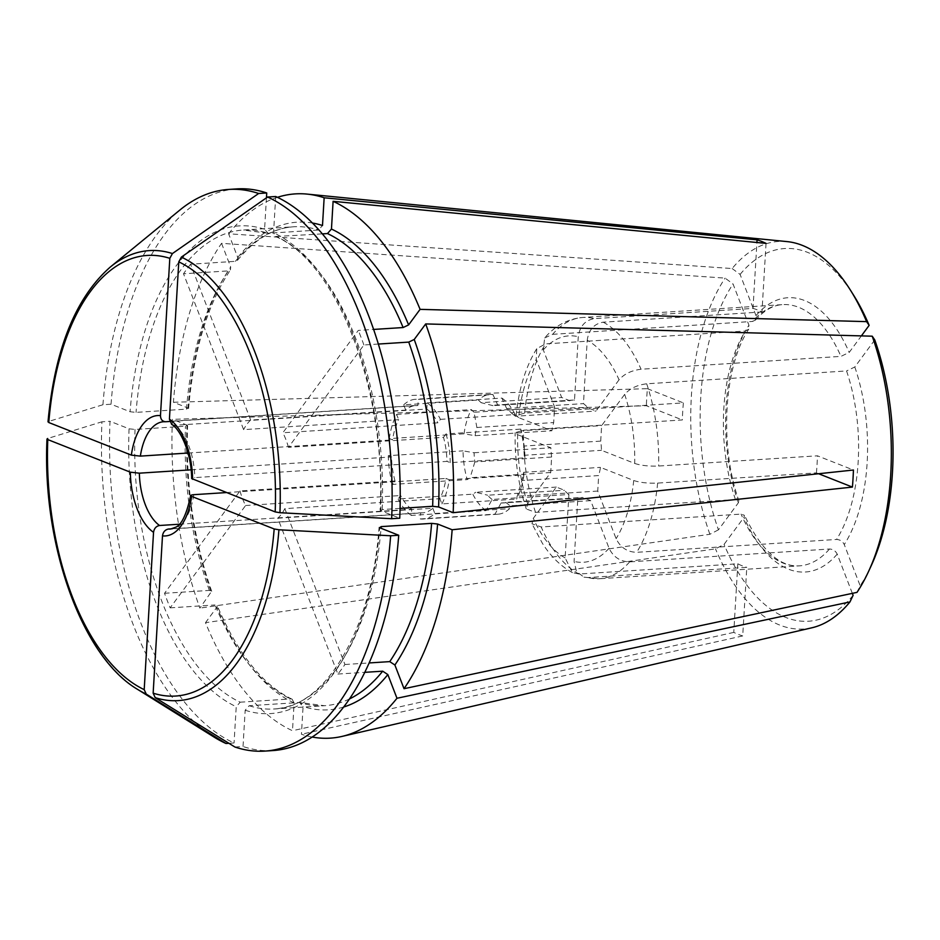 <?xml version="1.0" encoding="UTF-8"?>
<svg xmlns="http://www.w3.org/2000/svg" width="940" height="940" viewBox="0 0 940 940"><rect width="100%" height="100%" fill="white"/><g stroke="black" fill="none" stroke-linecap="round" stroke-linejoin="round"><path stroke-width="0.7" stroke-dasharray="4.7 3.53" d="M110.309 267.031A225.471 115.785 -93.7 0 0 48.704 421.426A962110.774 194122.396 -176.6 0 1 102.942 404.74L111.038 404.224L130.073 411.744L136.053 412.378L186.484 409.135L187.988 408.007L173.418 402.261A272.682 140.037 86.3 0 1 221.558 243.331L725.093 278.111L733.047 283.986L748.933 325.193L748.663 329.2L745.443 331.021L545.564 343.887L536.764 348.658L536.246 359.456L554.612 407.055L553.684 422.554A49.08 25.204 86.3 0 0 551.898 430.743L518.633 417.619A113.435 58.257 86.3 0 1 536.246 359.456M188.564 408.512L187.988 408.007A244.329 125.467 86.3 0 1 230.688 267.007L230.464 269.733L228.35 270.896L183.523 273.775L243.625 429.639L398.666 419.663A53.768 27.613 86.3 0 0 392.544 439.885L389.313 438.604L464.031 433.798A5450.801 1099.788 -176.6 0 1 475.099 435.69L551.898 430.743M188.071 453.033L392.544 439.885M169.705 421.484L417.865 405.516L418.23 399.359L492.948 394.553A5450.813 4546.005 -68.5 0 1 497.707 405.011L574.505 400.076L578.264 336.72C579.769 326.274 585.091 320.258 594.233 318.648L753.011 308.426L756.923 242.485M786.991 241.592A194.192 99.722 86.3 0 0 732.143 268.546L228.608 233.766L237.738 257.442L237.409 260.321L235.4 261.332L190.573 264.211L250.675 420.074L405.716 410.099A53.768 27.613 86.3 0 1 415.809 405.504A53.768 27.613 86.3 0 1 417.865 405.516M250.675 420.074A53.768 27.613 -93.7 0 0 243.625 429.639M239.982 490.939A53.768 27.613 -93.7 0 0 245.599 505.509L170.152 607.851A239.959 123.234 -93.7 0 1 164.535 593.293L239.982 490.939L395.023 480.963L392.485 484.406L467.204 479.6A59.996 30.808 86.3 0 1 463.021 450.859A5450.801 1099.788 -176.6 0 1 474.077 452.751A49.08 25.204 86.3 0 0 474.841 461.951L551.639 457.016L550.722 472.503L527.681 503.77L526.283 508.963L535.553 512.394L735.433 499.539L738.84 500.844L738.382 502.771L718.442 529.831A186.731 95.892 86.3 0 1 733.047 283.986M535.553 512.394A130.883 67.222 86.3 0 1 523.592 430.179L682.37 419.957A130.883 67.222 -93.7 0 1 683.38 402.896L524.602 413.106L516.166 415.586L518.633 417.619M312.162 737.03A272.682 140.037 86.3 0 1 301.435 734.246L303.079 706.504L299.601 702.486L300.765 702.638M852.333 593.351L837.211 554.13C835.566 550.887 832.993 549.183 829.503 549.019L629.624 561.885C620.212 561.591 613.35 557.044 609.05 548.243L590.696 500.632L582.553 497.424A49.08 25.204 86.3 0 1 579.322 498.047A49.08 25.204 86.3 0 1 577.853 498.059L574.082 561.415L576.502 571.543L583.987 577.16L588.017 577.56L746.795 567.337L742.718 635.934L301.435 734.246M179.258 524.226L411.708 509.269L411.344 515.426L486.062 510.62A5450.801 4546.005 -68.5 0 0 492.09 499.457L568.888 494.522L565.128 557.878L572.472 572.625L579.052 574.023L737.83 563.8A130.883 67.222 -93.7 0 0 746.795 567.337M579.052 574.023A130.883 67.222 86.3 0 1 541.17 526.964L741.049 514.098L744.409 515.308L743.998 517.329L724.059 544.401L715.493 548.843L205.496 622.68A272.682 140.037 86.3 0 0 292.481 730.721L294.126 702.967L292.14 699.254L290.648 698.949A239.959 123.234 86.3 0 1 214.99 604.972L217.246 605.795L216.964 607.123L205.496 622.68M475.099 435.69A49.08 25.204 86.3 0 1 476.886 427.5L474.03 412.249L554.612 407.055M476.886 427.5L553.684 422.554M853.109 595.337A186.731 95.892 86.3 0 1 724.059 544.401M811.843 627.803A194.192 99.722 86.3 0 1 715.493 548.843M737.83 563.8L733.764 632.397A200.949 103.188 -93.7 0 0 742.718 635.934M733.764 632.397L292.481 730.721M544.671 337.954L552.614 334.323A130.883 67.222 86.3 0 1 582.718 317.485C567.96 318.778 555.282 325.604 544.66 337.942L543.297 349.892L561.662 397.491L569.793 400.698A49.08 25.204 86.3 0 1 573.024 400.076A49.08 25.204 86.3 0 1 574.505 400.076M275.702 196.507L273.54 232.779L275.526 236.504L322.385 233.884M400.076 508.399L382.192 509.551L380.7 510.679L399.747 518.198M380.124 510.185L380.7 510.679A244.329 125.467 -93.7 0 0 273.54 232.779M624.677 394.353A113.435 58.257 86.3 0 1 634.723 463.444L601.471 450.319A49.08 25.204 86.3 0 0 600.707 441.119L601.635 425.62L624.677 394.353C629.835 388.49 637.167 384.965 646.685 383.802L846.564 370.947A130.883 67.222 86.3 0 1 836.553 539.454C840.043 539.619 842.616 541.322 844.261 544.566L860.159 585.773L857.01 592.365M111.038 404.224A281.413 144.513 86.3 0 1 236.809 188.905M266.455 197.823L264.587 229.243L268.065 233.273L318.507 230.03L322.49 225.518M235.4 261.332A239.959 123.234 86.3 0 1 293.644 226.787L243.202 230.03L268.065 233.273A239.959 123.234 -93.7 0 0 243.202 230.03A239.959 123.234 -93.7 0 0 136.053 412.378M619.061 379.795L596.019 411.05L587.876 407.843A49.08 25.204 86.3 0 0 583.458 403.613L587.218 340.257A113.435 58.257 86.3 0 1 619.061 379.795C624.219 373.92 631.551 370.407 641.068 369.244L840.948 356.378L849.196 352.418L861.381 335.897M551.639 457.016A49.08 25.204 86.3 0 1 550.875 447.804L517.623 434.68L515.144 432.706L523.592 430.179M732.143 268.546L740.097 274.421L755.983 315.629L755.419 320.046L752.493 321.457A130.883 67.222 86.3 0 1 782.585 304.619A130.883 67.222 86.3 0 1 840.948 356.378M740.097 274.421A186.731 95.892 86.3 0 1 853.79 295.489M579.322 498.047L502.524 502.982A49.08 25.204 86.3 0 0 505.755 502.371L582.553 497.424M502.524 502.982A49.08 25.204 86.3 0 1 501.044 502.994L577.853 498.059M441.894 503.911A59.996 30.808 86.3 0 0 449.214 479.717L445.995 478.448A53.768 27.613 86.3 0 1 439.861 498.658L441.894 503.911L516.612 499.105A6871.835 5032.948 36.4 0 0 517.164 496.261L521.865 480.516L598.663 475.57L597.746 491.068L616.1 538.679C620.4 547.48 627.262 552.027 636.674 552.321L836.553 539.454M449.214 479.717L523.933 474.912A5450.813 1099.8 -176.6 0 0 523.662 472.327A49.08 25.204 86.3 0 1 521.865 480.516M523.933 474.912A59.996 30.808 86.3 0 1 516.612 499.105M818.611 473.737L816.414 472.879L657.636 483.089C648.013 483.466 640.034 482.608 633.713 480.505L600.46 467.38A49.08 25.204 86.3 0 1 598.663 475.57M378.385 344.052L363.897 344.992L288.463 447.334L443.504 437.359A53.768 27.613 86.3 0 1 447.005 461.376L194.827 477.614C191.713 477.92 190.973 478.484 192.618 479.306M874.764 339.928L854.812 366.988L846.564 370.947M600.707 441.119L523.909 446.054L521.054 430.802L601.635 425.62M521.054 430.802A6871.835 3072.12 158.9 0 0 520.772 429.11A59.996 30.808 86.3 0 1 524.955 457.851L450.237 462.656L447.005 461.376M443.504 437.359L446.054 433.916L520.772 429.11M171.703 424.375L174.652 425.28L426.831 409.053L427.195 402.896A59.996 30.808 86.3 0 1 440.437 419.346L437.887 422.8L282.846 432.776L358.281 330.422L373.638 329.435M440.437 419.346L515.155 414.54A6871.835 3072.12 158.9 0 1 515.437 416.244L596.019 411.05M288.463 447.334A53.768 27.613 -93.7 0 0 282.846 432.776M363.897 344.992A239.959 123.234 -93.7 0 0 358.281 330.422M164.535 593.293L209.373 590.402L211.641 591.26L199.879 608.11A272.682 140.037 86.3 0 1 172.408 419.322L646.368 405.739L682.37 419.957M718.442 529.831L709.876 534.273L199.879 608.11M550.722 472.503L470.141 477.696A6871.835 3072.12 158.9 0 1 467.204 479.6M234.93 747.03L243.025 746.513L245.175 710.241L249.171 705.729L299.601 702.486A239.959 123.234 86.3 0 0 324.464 705.717L274.034 708.971A239.959 123.234 -93.7 0 0 381.041 528.28M172.196 528.797L420.662 512.805L420.298 518.962L495.016 514.145A5450.801 4546.005 -68.5 0 0 501.044 502.994M228.913 743.305L234.06 742.976A281.413 144.513 86.3 0 1 110.015 421.285L129.062 428.805L135.043 429.451L185.474 426.196L186.966 425.08L172.408 419.322M135.043 429.451A239.959 123.234 -93.7 0 0 240.205 702.192L236.222 706.704L234.06 742.976M240.205 702.192L290.648 698.949M766.041 243.378L761.964 311.963A130.883 67.222 -93.7 0 0 753.011 308.426M871.18 565.786A186.731 95.892 86.3 0 1 860.159 585.773M213.921 736.995A281.413 144.513 86.3 0 1 101.931 421.802L110.015 421.285M597.746 491.068L517.164 496.261M568.888 494.522A49.08 25.204 86.3 0 1 564.47 490.281L556.339 487.073L533.297 518.34L532.016 523.827L541.17 526.964M474.077 452.751L550.875 447.804M492.09 499.457A49.08 25.204 86.3 0 1 487.672 495.227L564.47 490.281M523.662 472.327L600.46 467.38M573.024 400.076L496.226 405.022A49.08 25.204 86.3 0 0 492.995 405.645L569.793 400.698M496.226 405.022A49.08 25.204 86.3 0 1 497.707 405.011M523.909 446.054A49.08 25.204 86.3 0 1 524.673 455.265L601.471 450.319M556.339 487.073L475.757 492.255L487.672 495.227M634.723 463.444C641.045 465.535 649.023 466.405 658.646 466.029L817.424 455.818L853.438 470.024M102.942 404.74A281.413 144.513 86.3 0 1 179.998 209.937M137.475 689.314A225.471 115.785 -93.7 0 1 47.681 438.487A962110.774 194122.396 -176.6 0 1 101.931 421.802M272.953 750.567A281.413 144.513 86.3 0 1 243.025 746.513M228.608 233.766A272.682 140.037 86.3 0 1 277.429 197.318M709.876 534.273A194.192 99.722 86.3 0 1 725.093 278.111M173.418 402.261L647.378 388.678A200.949 103.188 -93.7 0 0 646.368 405.739M48.704 421.426L48.786 422.53M647.378 388.678L683.38 402.896M226.246 492.584L445.995 478.448M524.673 455.265A5450.813 1099.8 -176.6 0 1 524.955 457.851M816.414 472.879A130.883 67.222 -93.7 0 0 817.424 455.818M284.82 508.646L344.921 664.498A239.959 123.234 -93.7 0 1 337.871 674.062L277.77 518.21A53.768 27.613 -93.7 0 0 284.82 508.646L439.861 498.658M344.921 664.498L369.115 662.947M552.614 334.323L752.493 321.457M492.995 405.645L481.08 402.673L561.662 397.491M481.08 402.673A6871.835 5032.948 36.4 0 0 478.413 400.029A59.996 30.808 86.3 0 1 490.128 394.483A59.996 30.808 86.3 0 1 492.948 394.553M405.716 410.099L403.683 404.846L478.413 400.029M389.313 438.604A59.996 30.808 86.3 0 1 396.633 414.411L398.666 419.663M396.633 414.411L471.363 409.605A6871.835 5032.948 36.4 0 1 474.03 412.249M221.558 243.331L230.688 267.007M190.573 264.211A239.959 123.234 -93.7 0 0 183.523 273.775M411.708 509.269A53.768 27.613 86.3 0 1 400.64 495.521L398.102 498.976L472.82 494.17A6871.835 3072.12 158.9 0 0 475.757 492.255M411.344 515.426A59.996 30.808 86.3 0 1 398.102 498.976M486.062 510.62A59.996 30.808 86.3 0 1 472.82 494.17M464.031 433.798A59.996 30.808 86.3 0 1 471.363 409.605M277.77 518.21L432.811 508.235A53.768 27.613 86.3 0 1 422.718 512.829A53.768 27.613 86.3 0 1 420.662 512.805M432.811 508.235L434.844 513.475A59.996 30.808 86.3 0 1 423.118 519.033A59.996 30.808 86.3 0 1 420.298 518.962M505.755 502.371L510.115 505.826A6871.835 5032.948 36.4 0 1 509.562 508.669A59.996 30.808 86.3 0 1 497.836 514.215A59.996 30.808 86.3 0 1 495.016 514.145M434.844 513.475L509.562 508.669M403.683 404.846A59.996 30.808 86.3 0 1 415.41 399.288A59.996 30.808 86.3 0 1 418.23 399.359M446.054 433.916A59.996 30.808 86.3 0 1 450.237 462.656M426.831 409.053A53.768 27.613 86.3 0 1 437.887 422.8M427.195 402.896L501.913 398.09A5450.813 4546.005 -68.5 0 1 506.66 408.548A49.08 25.204 86.3 0 1 511.078 412.789L587.876 407.843M501.913 398.09A59.996 30.808 86.3 0 1 515.155 414.54M515.437 416.244L511.078 412.789M395.023 480.963A53.768 27.613 86.3 0 1 391.522 456.946L388.302 455.665L463.021 450.859M392.485 484.406A59.996 30.808 86.3 0 1 388.302 455.665M474.841 461.951L470.141 477.696M245.599 505.509L400.64 495.521M191.137 469.836L391.522 456.946M187.542 425.573L186.966 425.08A244.329 125.467 86.3 0 0 211.347 592.553M170.152 607.851L214.99 604.972M337.871 674.062L364.755 672.335M761.964 311.963L603.186 322.185C594.045 323.783 588.722 329.811 587.218 340.257M506.66 408.548L583.458 403.613M590.696 500.632L510.115 505.826M186.484 409.135A239.959 123.234 86.3 0 1 228.35 270.896M415.809 405.504L163.63 421.731A53.768 27.613 86.3 0 1 165.687 421.743M524.602 413.106A130.883 67.222 86.3 0 1 545.564 343.887M735.433 499.539A130.883 67.222 86.3 0 1 745.443 331.021M738.382 502.771A137.428 70.582 86.3 0 1 748.933 325.193M343.617 707.033A244.329 125.467 86.3 0 1 303.079 706.504M349.433 698.972A239.959 123.234 86.3 0 1 324.464 705.717L300.765 702.615M609.05 548.243A113.435 58.257 86.3 0 1 574.082 561.415M629.624 561.885A130.883 67.222 86.3 0 1 599.52 578.723A130.883 67.222 86.3 0 1 588.017 577.56M829.503 549.019A130.883 67.222 86.3 0 1 799.4 565.856A130.883 67.222 86.3 0 1 741.049 514.098M837.211 554.13A137.428 70.582 86.3 0 1 743.998 517.329M543.297 349.892A113.435 58.257 86.3 0 1 578.264 336.72M382.192 509.551A239.959 123.234 -93.7 0 0 277.03 236.809M264.587 229.243A244.329 125.467 -93.7 0 0 130.073 411.744M527.681 503.77A113.435 58.257 86.3 0 1 517.623 434.68M755.983 315.629A137.428 70.582 86.3 0 1 849.196 352.418M633.713 480.505A113.435 58.257 86.3 0 1 616.1 538.679M657.636 483.089A130.883 67.222 86.3 0 1 636.674 552.321M854.812 366.988A137.428 70.582 86.3 0 1 844.261 544.566M565.128 557.878A113.435 58.257 86.3 0 1 533.297 518.34M129.062 428.805A244.329 125.467 -93.7 0 0 236.222 706.704M193.816 494.675A53.768 27.613 86.3 0 1 170.54 529.056L422.718 512.829M174.652 425.28A53.768 27.613 86.3 0 1 194.827 477.614M646.685 383.802A130.883 67.222 86.3 0 1 658.646 466.029M245.175 710.241A244.329 125.467 -93.7 0 0 379.69 527.74M249.171 705.729A239.959 123.234 -93.7 0 0 274.034 708.971C324.594 708.149 372.029 630.446 379.067 527.211M209.373 590.402A239.959 123.234 86.3 0 1 185.474 426.196M237.444 260.368C254.693 239.277 273.423 228.079 293.644 226.787A239.959 123.234 86.3 0 1 318.507 230.03M237.738 257.442A244.329 125.467 86.3 0 1 312.48 223.027M755.443 320.129C764.279 310.224 773.326 305.054 782.585 304.619L582.718 317.485A130.883 67.222 86.3 0 1 594.233 318.648M603.186 322.185A130.883 67.222 86.3 0 1 641.068 369.244M294.126 702.967A244.329 125.467 86.3 0 1 216.964 607.123M188.599 408.536C193.581 350.644 207.552 304.384 230.523 269.745M583.975 577.172L599.52 578.723L799.4 565.856C779.636 567.184 761.33 550.299 744.457 515.226M275.49 236.528C336.273 261.426 386.693 389.677 380.077 510.209M526.283 508.963C518.363 484.981 514.65 459.554 515.132 432.706M748.769 329.2C724.059 365.825 719.03 445.266 738.922 500.879M497.836 514.215L423.118 519.033M490.128 394.483L415.41 399.288M211.7 591.272C193.605 539.865 185.568 484.629 187.589 425.55M516.154 415.586C518.774 389.078 525.648 366.776 536.764 348.658M572.46 572.636C560.816 566.291 550.781 556.492 542.356 543.238L532.005 523.827M292.175 699.231C262.718 685.06 237.75 653.911 217.281 605.748"/><path stroke-width="1.41" d="M48.704 421.426L48.786 422.53L131.353 455.125L140.365 456.112L188.071 453.033M131.353 455.125A60.313 30.973 86.3 0 1 160.47 415.633C160.623 419.463 162.362 421.496 165.687 421.743L169.705 421.484M364.755 672.335L382.697 671.184L387.844 674.579L396.974 698.267A272.682 140.037 86.3 0 1 341.995 736.42A272.682 140.037 86.3 0 1 312.162 737.03M852.333 593.351L853.109 595.337L849.96 601.929A194.192 99.722 86.3 0 1 811.843 627.803L341.995 736.42M849.96 601.929L396.974 698.267M414.235 339.469L408.736 342.101A239.959 123.234 86.3 0 1 432.635 506.308L438.604 506.954L453.174 512.699A272.682 140.037 86.3 0 0 425.703 323.924L414.235 339.469A244.329 125.467 86.3 0 1 438.604 506.954M228.726 189.434A281.413 144.513 86.3 0 1 258.653 193.487A962123.017 802416.007 -68.5 0 0 172.431 253.553A225.471 115.785 -93.7 0 0 110.309 267.031L179.998 209.937A281.413 144.513 86.3 0 1 228.726 189.434L236.809 188.905A281.413 144.513 86.3 0 1 266.737 192.97L266.455 197.823M277.429 197.318A272.682 140.037 86.3 0 1 307.098 194.098L786.991 241.592A194.192 99.722 86.3 0 1 850.524 290.284L853.79 295.489A186.731 95.892 86.3 0 1 869.148 325.357L861.381 335.897M378.385 344.052L408.736 342.101M425.703 323.924L872.226 336.191L874.764 339.928A186.731 95.892 86.3 0 1 871.18 565.786L868.607 571.367A194.192 99.722 86.3 0 1 857.01 592.365L404.024 688.703A272.682 140.037 86.3 0 0 452.152 529.761L437.594 524.015L431.613 523.369A239.959 123.234 86.3 0 1 389.748 661.619L394.894 665.015L404.024 688.703M756.923 242.485L757.076 239.841A200.949 103.188 -93.7 0 1 766.041 243.378L333.101 201.313A272.682 140.037 86.3 0 1 420.086 309.354L866.61 321.633L869.148 325.357M420.086 309.354L408.618 324.899L403.119 327.543L373.638 329.435M234.93 747.03A950549.503 792763.64 -68.5 0 1 155.206 697.644A225.471 115.785 -93.7 0 0 278.933 529.772A950549.444 191789.692 -176.6 0 0 390.64 535.777L398.724 535.26A281.413 144.513 86.3 0 1 272.953 750.567L264.868 751.095A281.413 144.513 86.3 0 1 234.93 747.03M226.246 492.584L193.816 494.675C190.691 494.981 189.962 495.545 191.607 496.379L274.175 528.973A220.747 113.364 86.3 0 1 153.15 693.168L155.206 697.644M153.15 693.168L162.491 535.87C163.102 531.993 165.099 529.714 168.483 529.032L172.196 528.797M228.913 743.305L225.976 743.493A950549.503 792763.64 -68.5 0 1 146.252 694.108L144.196 689.631L153.537 532.334C154.148 528.456 156.146 526.177 159.53 525.495L179.258 524.226M225.976 743.493A281.413 144.513 86.3 0 1 213.921 736.995L137.475 689.314A225.471 115.785 -93.7 0 0 146.252 694.108M190.726 495.591L191.607 496.379A60.313 30.973 86.3 0 1 162.491 535.87M165.005 421.731L165.687 421.743M191.737 478.578L275.185 511.912L279.944 512.711A225.471 115.785 -93.7 0 0 181.385 257.09L178.776 261.861A220.747 113.364 86.3 0 1 275.185 511.912M178.776 261.861L169.423 419.17L171.703 424.375M757.076 239.841L324.147 197.776L322.49 225.518A244.329 125.467 86.3 0 0 312.48 223.027M258.653 193.487L266.737 192.97M172.431 253.553L169.811 258.324L160.47 415.633M47.681 438.487L47.776 439.591L47.681 438.487M153.537 532.334A60.313 30.973 86.3 0 1 130.343 472.186L47.776 439.591A220.747 113.364 86.3 0 0 144.196 689.631M391.651 518.716L399.747 518.198A281.413 144.513 86.3 0 0 275.702 196.507L267.606 197.024A281.413 144.513 86.3 0 1 391.651 518.716A950549.444 191789.692 -176.6 0 1 279.944 512.711M181.385 257.09A962123.017 802416.007 -68.5 0 1 267.606 197.024M390.64 535.777A281.413 144.513 86.3 0 1 264.868 751.095M307.098 194.098A272.682 140.037 86.3 0 1 324.147 197.776M850.524 290.284A194.192 99.722 86.3 0 1 866.61 321.633M872.226 336.191A194.192 99.722 86.3 0 1 868.607 571.367M818.611 473.737L852.416 487.085A200.949 103.188 -93.7 0 0 853.438 470.024L453.174 512.699M852.416 487.085L452.152 529.761M130.343 472.186L139.343 473.173L191.137 469.836M274.175 528.973L278.933 529.772M381.041 528.28A239.959 123.234 -93.7 0 0 381.182 526.611L379.69 527.74L398.724 535.26M381.182 526.611L431.613 523.369M400.076 508.399L432.635 506.308M369.115 662.947L389.748 661.619M322.385 233.884L327.461 233.567L331.456 229.055L333.101 201.313M140.365 456.112A53.768 27.613 86.3 0 1 163.63 421.731L165.005 421.743M387.844 674.579A244.329 125.467 86.3 0 1 343.617 707.033M382.697 671.184A239.959 123.234 86.3 0 1 349.433 698.972M190.655 495.58C186.649 514.098 181.726 524.614 175.909 527.117L170.54 529.056A53.768 27.613 86.3 0 1 168.483 529.032M169.423 419.17A60.313 30.973 86.3 0 1 192.618 479.306M48.786 422.53A220.747 113.364 86.3 0 1 169.811 258.324M159.53 525.495A53.768 27.613 86.3 0 1 139.343 473.173M437.594 524.015A244.329 125.467 86.3 0 1 394.894 665.015M327.461 233.567A239.959 123.234 86.3 0 1 403.119 327.543M331.456 229.055A244.329 125.467 86.3 0 1 408.618 324.899M191.666 478.578C191.384 451.012 179.199 428.135 171.667 424.434M47 438.992C41.971 544.448 81.768 656.531 137.475 689.314M110.309 267.031C75.459 297.804 54.696 349.433 48.011 421.884"/></g></svg>
